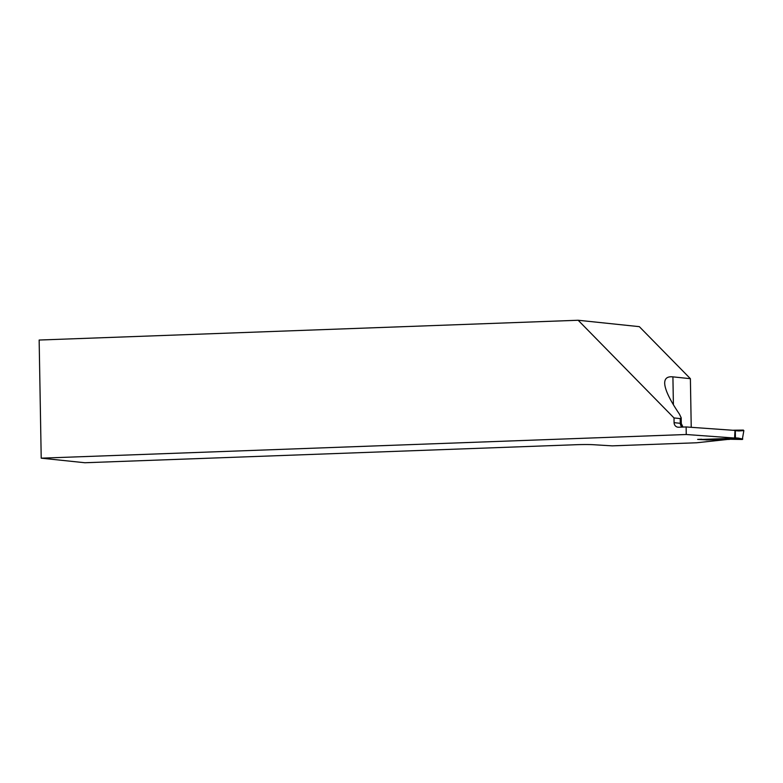 <?xml version="1.0" encoding="UTF-8"?>
<svg xmlns="http://www.w3.org/2000/svg" width="783" height="783" viewBox="0 0 783 783"><rect width="100%" height="100%" fill="white"/><g stroke="black" fill="none" stroke-linecap="round" stroke-linejoin="round"><path stroke-width="1.17" d="M705.082 439.792L697.633 439.4L701.764 439.243M734.532 438.04L686.251 434.506L686.123 426.95L735.306 430.444M728.278 439.371L696.625 442.767L612.228 445.86L593.132 444.695A14.192 0.685 -1 0 0 573.606 444.813L84.907 462.743L41.215 458.172L686.251 434.506M674.006 417.936L578.157 320.257L639.329 326.658L690.391 378.688L672.91 376.858C667.38 376.31 664.64 378.434 664.689 383.21C664.894 389.66 669.808 399.966 679.429 414.109L681.2 417.819L680.212 418.582L674.006 417.936L674.085 422.663A4.727 4.395 96 0 0 678.567 427.224L686.123 426.95M690.391 378.688L691.232 427.312M578.157 320.257L39.15 340.037L41.215 458.172M735.433 438.01L735.325 431.472M743.85 430.601L738.898 430.953L738.467 430.435L743.331 430.092L743.85 430.601L742.313 439.478L734.17 438.255L701.774 439.449L706.609 439.948L729.541 439.41M734.601 437.834L735.002 430.19L738.506 430.435M732.771 430.268L735.002 430.19M742.313 439.478L728.719 439.214L738.34 438.098L742.783 439.057M674.085 422.663L680.3 423.309L680.212 418.582M682.208 427.087A4.727 4.395 96 0 1 680.3 423.309A14.192 0.685 -1 0 1 681.298 423.544L681.2 417.819M673.4 404.742L672.91 376.858M738.898 430.953L735.403 430.709M735.433 437.893L738.34 438.098M735.051 430.19L743.331 430.092M682.991 427.058L681.298 423.544"/></g></svg>
